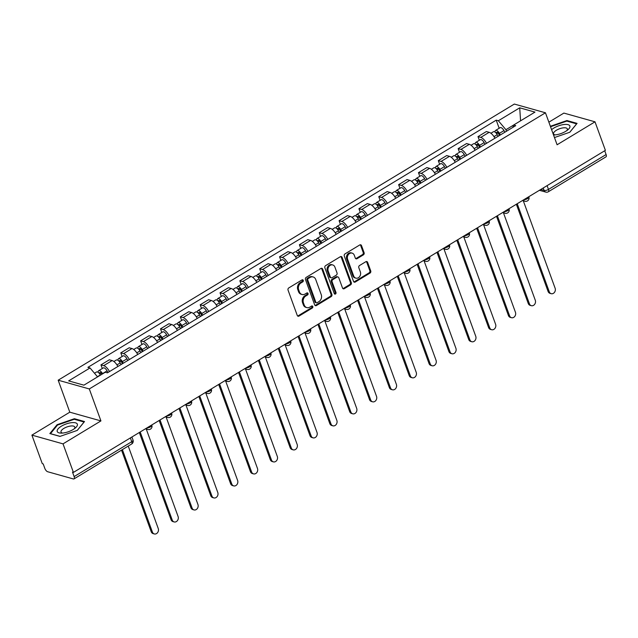 <?xml version="1.0" encoding="UTF-8"?>
<svg xmlns="http://www.w3.org/2000/svg" width="638" height="638" viewBox="0 0 638 638"><rect width="100%" height="100%" fill="white"/><g stroke="black" fill="none" stroke-linecap="round" stroke-linejoin="round"><path stroke-width="0.96" d="M303.273 280.353A1.132 0.925 105.7 0 0 302.037 279.899L288.775 287.929A1.619 1.324 105.7 0 0 288.041 290.091L297.26 315.427A1.619 1.324 105.7 0 0 299.023 316.073L312.285 308.042A1.132 0.925 105.7 0 0 311.567 306.073L309.853 307.117A5.176 4.243 105.7 0 1 306.814 307.596A5.176 4.243 105.7 0 1 304.214 305.028L303.449 302.914A5.176 4.243 105.7 0 1 305.801 295.992L307.524 294.955A1.132 0.925 105.7 0 0 306.806 292.986L305.084 294.022A5.176 4.243 105.7 0 1 302.053 294.501A5.176 4.243 105.7 0 1 299.453 291.941L298.688 289.827A5.176 4.243 105.7 0 1 301.04 282.905L302.755 281.868A1.132 0.925 105.7 0 0 303.273 280.353M302.053 294.501L301.144 294.246A5.176 4.243 105.7 0 1 298.544 291.686L297.779 289.572A5.176 4.243 105.7 0 1 300.131 282.65L301.846 281.613A1.132 0.925 105.7 0 0 302.205 279.811M297.643 316.001A1.619 1.324 105.7 0 0 298.113 315.826L311.376 307.795A1.132 0.925 105.7 0 0 311.735 305.993M306.814 307.596L305.905 307.341A5.176 4.243 105.7 0 1 303.313 304.773L302.54 302.667A5.176 4.243 105.7 0 1 304.9 295.737L306.615 294.7A1.132 0.925 105.7 0 0 306.974 292.906M363.365 254.881A1.619 1.324 105.7 0 0 364.107 252.712L361.515 245.606A1.619 1.324 105.7 0 0 359.76 244.952L345.022 253.876A1.619 1.324 105.7 0 0 344.289 256.037L353.508 281.374A1.619 1.324 105.7 0 0 355.27 282.028L370 273.104A1.619 1.324 105.7 0 0 370.742 270.943L367.616 262.354A1.619 1.324 105.7 0 0 365.853 261.708L359.545 265.52A1.619 1.324 105.7 0 0 358.811 267.689L360.358 271.94A4.322 3.549 105.7 0 1 359.649 276.557A4.322 3.549 105.7 0 1 355.852 278.128A4.322 3.549 105.7 0 1 353.683 275.991L347.614 259.307A4.322 3.549 105.7 0 1 348.324 254.69A4.322 3.549 105.7 0 1 352.12 253.119A4.322 3.549 105.7 0 1 354.289 255.264L355.302 258.047A1.619 1.324 105.7 0 0 357.065 258.693L363.365 254.881L362.464 254.626A1.619 1.324 105.7 0 0 363.197 252.457L360.614 245.351A1.619 1.324 105.7 0 0 360.223 244.777M100.932 420.913L69.805 412.18L31.9 435.124L63.026 443.865L100.932 420.913L89.296 388.941L545.458 112.79L557.094 144.77L595.007 121.818L605.39 150.353L73.418 472.399L72.509 472.144L74.128 476.586L131.747 441.703A3.294 1.244 -20 0 0 133.031 440.068L131.906 436.99M63.026 443.865L73.418 472.399M322.684 269.116A1.619 1.324 105.7 0 0 320.922 268.462L306.192 277.378A1.619 1.324 105.7 0 0 305.458 279.548L314.678 304.884A1.619 1.324 105.7 0 0 316.44 305.53L331.17 296.614A1.619 1.324 105.7 0 0 331.904 294.453L322.684 269.116L321.775 268.861A1.619 1.324 105.7 0 0 321.392 268.287M325.611 265.631L340.341 256.707A1.619 1.324 105.7 0 1 342.104 257.361L351.323 282.698A1.619 1.324 105.7 0 1 350.589 284.859L344.281 288.679A1.619 1.324 105.7 0 1 342.518 288.025L338.778 277.753A1.619 1.324 105.7 0 0 337.024 277.099L332.837 279.627A1.619 1.324 105.7 0 0 332.103 281.797L335.995 292.491A1.132 0.925 105.7 0 1 334.248 293.552L324.87 267.793A1.619 1.324 105.7 0 1 325.611 265.631M31.9 435.124L42.283 463.659L43.193 463.914L44.812 468.364A3.294 1.42 -121.2 0 0 47.667 471.737L73.354 478.947A3.294 1.42 -121.2 0 0 74.016 478.899A3.294 1.42 -121.2 0 0 74.128 476.586M69.805 412.18L58.17 380.2L514.332 104.058L545.458 112.79M595.007 121.818L563.872 113.086L548.871 122.169M604.72 150.759L606.1 154.548A3.294 1.42 58.8 0 1 605.988 156.852L548.369 191.743A3.294 1.42 -121.2 0 0 548.473 189.43L606.1 154.548M117.886 366.483A7.576 3.262 -121.2 0 0 112.121 360.566L103.723 365.646A7.576 3.262 58.8 0 1 109.489 371.571M103.723 365.646L100.956 364.864L102.287 368.517M112.121 360.566L109.353 359.784L100.956 364.864M122.129 356.498L120.805 352.854L123.573 353.635A7.576 3.262 58.8 0 1 129.331 359.553M137.728 354.473A7.576 3.262 -121.2 0 0 131.962 348.547L129.195 347.774L120.805 352.854M141.971 344.488L140.647 340.844L143.414 341.617A7.576 3.262 58.8 0 1 149.172 347.543M157.57 342.462A7.576 3.262 -121.2 0 0 151.812 336.537L149.045 335.763L140.647 340.844M161.821 332.478L160.489 328.825L163.256 329.607A7.576 3.262 58.8 0 1 169.022 335.532M177.412 330.444A7.576 3.262 -121.2 0 0 171.654 324.527L168.887 323.745L160.489 328.825M181.663 320.459L180.331 316.815L183.106 317.596A7.576 3.262 58.8 0 1 188.864 323.514M197.262 318.434A7.576 3.262 -121.2 0 0 191.496 312.508L188.728 311.735L180.331 316.815M201.504 308.449L200.18 304.804L202.948 305.578A7.576 3.262 58.8 0 1 208.706 311.504M217.103 306.423A7.576 3.262 -121.2 0 0 211.345 300.498L208.578 299.716L200.18 304.804M221.354 296.439L220.022 292.786L222.79 293.568A7.576 3.262 58.8 0 1 228.556 299.493M236.945 294.405A7.576 3.262 -121.2 0 0 231.187 288.488L228.42 287.706L220.022 292.786M241.196 284.42L239.864 280.776L242.631 281.557A7.576 3.262 58.8 0 1 248.397 287.475M256.795 282.395A7.576 3.262 -121.2 0 0 251.029 276.469L248.262 275.696L239.864 280.776M261.038 272.41L259.714 268.765L262.481 269.539A7.576 3.262 58.8 0 1 268.239 275.464M276.637 270.384A7.576 3.262 -121.2 0 0 270.871 264.459L268.104 263.677L259.714 268.765M280.88 260.4L279.556 256.747L282.323 257.529A7.576 3.262 58.8 0 1 288.081 263.454M296.479 258.366A7.576 3.262 -121.2 0 0 290.721 252.449L287.953 251.667L279.556 256.747M300.729 248.381L299.397 244.737L302.165 245.518A7.576 3.262 58.8 0 1 307.931 251.436M316.328 246.356A7.576 3.262 -121.2 0 0 310.562 240.43L307.795 239.657L299.397 244.737M320.571 236.371L319.247 232.726L322.015 233.5A7.576 3.262 58.8 0 1 327.772 239.425M336.17 234.345A7.576 3.262 -121.2 0 0 330.404 228.42L327.637 227.638L319.247 232.726M340.413 224.361L339.089 220.708L341.856 221.49A7.576 3.262 58.8 0 1 347.614 227.415M356.012 222.327A7.576 3.262 -121.2 0 0 350.254 216.41L347.487 215.628L339.089 220.708M360.263 212.342L358.931 208.698L361.698 209.471A7.576 3.262 58.8 0 1 367.464 215.397M375.854 210.317A7.576 3.262 -121.2 0 0 370.096 204.391L367.329 203.618L358.931 208.698M380.104 200.332L378.773 196.687L381.54 197.461A7.576 3.262 58.8 0 1 387.306 203.386M395.704 198.306A7.576 3.262 -121.2 0 0 389.938 192.381L387.17 191.599L378.773 196.687M399.946 188.322L398.622 184.669L401.39 185.451A7.576 3.262 58.8 0 1 407.148 191.376M415.545 186.288A7.576 3.262 -121.2 0 0 409.787 180.371L407.012 179.589L398.622 184.669M419.788 176.303L418.464 172.659L421.232 173.432A7.576 3.262 58.8 0 1 426.997 179.358M435.387 174.278A7.576 3.262 -121.2 0 0 429.629 168.352L426.862 167.579L418.464 172.659M439.638 164.293L438.306 160.648L441.073 161.422A7.576 3.262 58.8 0 1 446.839 167.347M455.237 162.267A7.576 3.262 -121.2 0 0 449.471 156.342L446.704 155.56L438.306 160.648M459.48 152.283L458.156 148.63L460.923 149.412A7.576 3.262 58.8 0 1 466.681 155.337M475.079 150.249A7.576 3.262 -121.2 0 0 469.313 144.332L466.545 143.55L458.156 148.63M479.321 140.264L477.998 136.62L480.765 137.393A7.576 3.262 58.8 0 1 486.523 143.319M494.921 138.239A7.576 3.262 -121.2 0 0 489.163 132.313L486.395 131.54L477.998 136.62M513.59 125.072L505.934 129.713L498.358 120.757L519.723 107.822L534.971 112.105L513.598 125.04L515.735 125.638L107.399 372.831L105.27 372.233L83.897 385.169L68.657 380.886L90.022 367.951L97.582 376.883M498.358 120.757L496.22 120.159L87.892 367.352L90.022 367.951M89.296 388.941L58.17 380.2M74.399 418.711L57.069 424.717L49.852 433.569L59.964 436.408L77.294 430.395L84.511 421.543L74.399 418.711L74.638 419.373M554.47 137.553L569.838 132.226L577.055 123.373L566.943 120.534L550.371 126.284M505.934 129.713L506.484 131.237M499.171 128.254L496.22 120.159M513.598 125.04L512.832 127.393M520.56 120.829L519.723 107.822M57.292 425.331L57.069 424.717M567.182 121.204L566.943 120.534M315.06 305.45A1.619 1.324 105.7 0 0 315.531 305.275L330.261 296.359A1.619 1.324 105.7 0 0 331.002 294.198L321.775 268.861M308.282 278.519A1.132 0.925 105.7 0 0 307.763 280.034L315.858 302.276A1.132 0.925 105.7 0 0 317.094 302.731L318.904 301.638A5.176 4.243 105.7 0 0 321.257 294.708L315.73 279.508A5.176 4.243 105.7 0 0 313.13 276.948A5.176 4.243 105.7 0 0 310.092 277.426L308.282 278.519L307.372 278.264A1.132 0.925 105.7 0 0 306.862 279.779L307.763 280.034M316.432 302.835L315.523 302.579A1.132 0.925 105.7 0 1 314.957 302.021L306.862 279.779M313.13 276.948L312.221 276.693A5.176 4.243 105.7 0 0 309.183 277.171L310.092 277.426M307.372 278.264L309.183 277.171M342.909 288.599A1.619 1.324 105.7 0 0 343.372 288.424L349.68 284.604A1.619 1.324 105.7 0 0 350.414 282.443L341.194 257.106A1.619 1.324 105.7 0 0 340.812 256.532M337.973 276.948L337.063 276.693A1.619 1.324 105.7 0 0 336.114 276.844L331.927 279.372A1.619 1.324 105.7 0 0 331.194 281.541L335.086 292.236L335.995 292.491M334.4 293.831A1.132 0.925 105.7 0 0 335.086 292.236M334.902 267.091A4.322 3.549 105.7 0 0 332.733 264.945A4.322 3.549 105.7 0 0 328.929 266.517A4.322 3.549 105.7 0 0 328.219 271.134L330.356 277.012A1.619 1.324 105.7 0 0 332.119 277.658L336.306 275.13A1.619 1.324 105.7 0 0 337.039 272.968L334.902 267.091M332.733 264.945L331.824 264.69A4.322 3.549 105.7 0 0 328.028 266.261A4.322 3.549 105.7 0 0 327.31 270.879L328.219 271.134M331.17 277.809L330.261 277.554A1.619 1.324 105.7 0 1 329.455 276.756L327.31 270.879M355.685 258.613A1.619 1.324 105.7 0 0 356.156 258.438L362.464 254.626M352.12 253.119L351.211 252.863A4.322 3.549 105.7 0 0 347.415 254.434A4.322 3.549 105.7 0 0 346.705 259.052L347.614 259.307M355.852 278.128L354.943 277.873A4.322 3.549 105.7 0 1 352.774 275.736L346.705 259.052M353.899 281.948A1.619 1.324 105.7 0 0 354.361 281.773L369.099 272.849A1.619 1.324 105.7 0 0 369.833 270.687L366.706 262.098A1.619 1.324 105.7 0 0 366.324 261.532M101.841 374.307L101.633 373.932A1.978 0.853 -121.2 0 0 99.791 372.528A1.978 0.853 -121.2 0 0 99.727 373.916L99.695 373.908M102.63 373.828L102.519 373.621A4.115 1.77 -121.2 0 0 98.683 370.694A4.115 1.77 -121.2 0 0 98.236 372.401M107.997 372.472L107.096 370.853A4.115 1.77 -121.2 0 0 103.26 367.927L98.683 370.694M122.384 449.615L152.402 532.068A3.788 3.11 105.7 0 0 154.3 533.942A3.788 3.11 105.7 0 0 157.626 532.57A3.788 3.11 105.7 0 0 158.248 528.527L128.238 446.074M100.469 375.136L100.357 374.929A4.115 1.77 -121.2 0 0 96.521 372.01L94.496 373.23M154.3 533.942L153.12 533.615A3.788 3.11 -74.3 0 1 151.222 531.741L121.523 450.141M122.464 363.708L121.475 361.921A1.978 0.853 -121.2 0 0 119.633 360.518A1.978 0.853 -121.2 0 0 119.569 361.906L120.893 361.1M123.262 363.229L122.36 361.61A4.115 1.77 -121.2 0 0 118.524 358.684A4.115 1.77 -121.2 0 0 118.078 360.39M127.839 360.462L126.938 358.835A4.115 1.77 -121.2 0 0 123.102 355.908L118.524 358.684M140.185 431.974L172.244 520.058A3.788 3.11 105.7 0 0 174.142 521.932A3.788 3.11 105.7 0 0 177.468 520.56A3.788 3.11 105.7 0 0 178.098 516.517L146.254 429.039M121.092 364.537L120.199 362.918A4.115 1.77 -121.2 0 0 116.363 359.991L113.883 361.499M174.142 521.932L172.962 521.605A3.788 3.11 -74.3 0 1 171.064 519.723L139.315 432.5M142.314 351.697L141.317 349.911A1.978 0.853 -121.2 0 0 139.483 348.5A1.978 0.853 -121.2 0 0 139.411 349.887L139.387 349.879M143.103 351.219L142.202 349.6A4.115 1.77 -121.2 0 0 138.366 346.673A4.115 1.77 -121.2 0 0 137.928 348.38M147.681 348.444L146.788 346.825A4.115 1.77 -121.2 0 0 142.952 343.898L138.366 346.673M160.026 419.964L192.086 508.039A3.788 3.11 105.7 0 0 193.992 509.921A3.788 3.11 105.7 0 0 197.317 508.542A3.788 3.11 105.7 0 0 197.939 504.499L166.103 417.029M140.942 352.527L140.041 350.908A4.115 1.77 -121.2 0 0 136.205 347.981L133.725 349.48M193.992 509.921L192.812 509.587A3.788 3.11 -74.3 0 1 190.906 507.712L159.165 420.49M63.074 433.011A10.71 4.035 -20 0 0 75.396 427.923A10.71 4.035 -20 0 0 71.496 422.683A10.71 4.035 -20 0 0 58.576 428.329A10.71 4.035 -20 0 0 61.12 433.114A10.71 4.035 -20 0 0 63.074 433.011M74.207 428.832A7.329 2.759 -20 0 0 74.79 427.037A7.329 2.759 -20 0 0 70.786 426.009A7.329 2.759 -20 0 0 63.752 428.481A7.329 2.759 -20 0 0 61.017 432.046A7.329 2.759 -20 0 0 62.62 433.058M60.092 436.36L50.49 433.673L57.484 425.091L74.279 419.27L84.08 422.021L77.23 430.419M553.521 134.945A10.71 4.035 -20 0 0 553.656 134.945A10.71 4.035 -20 0 0 555.618 134.841A10.71 4.035 -20 0 0 567.94 129.745A10.71 4.035 -20 0 0 564.04 124.514A10.71 4.035 -20 0 0 551.607 129.689M566.751 130.662A7.329 2.759 -20 0 0 567.334 128.868A7.329 2.759 -20 0 0 563.33 127.839A7.329 2.759 -20 0 0 556.296 130.311A7.329 2.759 -20 0 0 553.553 133.876A7.329 2.759 -20 0 0 555.156 134.881M550.538 126.747L566.823 121.1L576.616 123.852L569.766 132.249M162.156 339.687L161.167 337.893A1.978 0.853 -121.2 0 0 159.325 336.489A1.978 0.853 -121.2 0 0 159.261 337.877L159.229 337.869M162.945 339.209L162.052 337.582A4.115 1.77 -121.2 0 0 158.216 334.655A4.115 1.77 -121.2 0 0 157.769 336.362M167.523 336.433L166.63 334.814A4.115 1.77 -121.2 0 0 162.794 331.888L158.216 334.655M159.245 337.885L160.585 337.071M179.876 407.953L211.928 496.029A3.788 3.11 105.7 0 0 213.834 497.903A3.788 3.11 105.7 0 0 217.159 496.531A3.788 3.11 105.7 0 0 217.781 492.488L185.945 405.018M160.784 340.517L159.891 338.89A4.115 1.77 -121.2 0 0 156.055 335.971L153.567 337.47M213.834 497.903L212.653 497.576A3.788 3.11 -74.3 0 1 210.755 495.702L179.007 408.48M181.997 327.669L181.009 325.882A1.978 0.853 -121.2 0 0 179.166 324.479A1.978 0.853 -121.2 0 0 179.103 325.858L180.426 325.061M182.787 327.19L181.894 325.571A4.115 1.77 -121.2 0 0 178.058 322.645A4.115 1.77 -121.2 0 0 177.611 324.351M187.373 324.423L186.471 322.796A4.115 1.77 -121.2 0 0 182.635 319.869L178.058 322.645M199.718 395.935L231.777 484.019A3.788 3.11 105.7 0 0 233.675 485.893A3.788 3.11 105.7 0 0 237.001 484.513A3.788 3.11 105.7 0 0 237.623 480.478L205.787 393M180.626 328.498L179.733 326.879A4.115 1.77 -121.2 0 0 175.897 323.952L173.408 325.46M233.675 485.893L232.495 485.566A3.788 3.11 -74.3 0 1 230.597 483.684L198.849 396.461M201.839 315.658L200.85 313.872A1.978 0.853 -121.2 0 0 199.008 312.461A1.978 0.853 -121.2 0 0 198.944 313.848L200.268 313.051M202.637 315.18L201.736 313.561A4.115 1.77 -121.2 0 0 197.9 310.634A4.115 1.77 -121.2 0 0 197.461 312.341M207.214 312.405L206.313 310.786A4.115 1.77 -121.2 0 0 202.485 307.859L197.9 310.634M219.56 383.924L251.619 472A3.788 3.11 105.7 0 0 253.517 473.882A3.788 3.11 105.7 0 0 256.851 472.503A3.788 3.11 105.7 0 0 257.473 468.459L225.637 380.99M200.476 316.488L199.574 314.869A4.115 1.77 -121.2 0 0 195.738 311.942L193.258 313.441M253.517 473.882L252.345 473.548A3.788 3.11 -74.3 0 1 250.439 471.673L218.69 384.451M221.689 303.648L220.7 301.854A1.978 0.853 -121.2 0 0 218.858 300.45A1.978 0.853 -121.2 0 0 218.786 301.838L218.762 301.83M222.479 303.17L221.585 301.543A4.115 1.77 -121.2 0 0 217.749 298.616A4.115 1.77 -121.2 0 0 217.303 300.323M227.056 300.394L226.163 298.775A4.115 1.77 -121.2 0 0 222.327 295.849L217.749 298.616M239.409 371.914L271.461 459.99A3.788 3.11 105.7 0 0 273.367 461.864A3.788 3.11 105.7 0 0 276.693 460.492A3.788 3.11 105.7 0 0 277.315 456.449L245.478 368.979M220.317 304.478L219.416 302.851A4.115 1.77 -121.2 0 0 215.58 299.924L213.1 301.431M273.367 461.864L272.187 461.537A3.788 3.11 -74.3 0 1 270.281 459.663L238.54 372.44M241.531 291.63L240.542 289.843A1.978 0.853 -121.2 0 0 238.7 288.44A1.978 0.853 -121.2 0 0 238.636 289.819L238.604 289.819M242.32 291.151L241.427 289.532A4.115 1.77 -121.2 0 0 237.591 286.606A4.115 1.77 -121.2 0 0 237.145 288.312M246.906 288.384L246.005 286.757A4.115 1.77 -121.2 0 0 242.169 283.83L237.591 286.606M238.62 289.835L239.96 289.022M259.251 359.896L291.311 447.98A3.788 3.11 105.7 0 0 293.209 449.854A3.788 3.11 105.7 0 0 296.534 448.474A3.788 3.11 105.7 0 0 297.156 444.439L265.32 356.961M240.159 292.459L239.266 290.84A4.115 1.77 -121.2 0 0 235.43 287.913L232.942 289.421M293.209 449.854L292.029 449.527A3.788 3.11 -74.3 0 1 290.13 447.645L258.382 360.422M261.373 279.619L260.384 277.833A1.978 0.853 -121.2 0 0 258.542 276.421A1.978 0.853 -121.2 0 0 258.478 277.809L259.802 277.012M262.17 279.141L261.269 277.522A4.115 1.77 -121.2 0 0 257.433 274.595A4.115 1.77 -121.2 0 0 256.986 276.302M266.748 276.366L265.847 274.747A4.115 1.77 -121.2 0 0 262.011 271.82L257.433 274.595M279.093 347.885L311.153 435.961A3.788 3.11 105.7 0 0 313.051 437.843A3.788 3.11 105.7 0 0 316.376 436.464A3.788 3.11 105.7 0 0 317.006 432.42L285.17 344.951M260.001 280.449L259.108 278.83A4.115 1.77 -121.2 0 0 255.272 275.903L252.792 277.402M313.051 437.843L311.87 437.509A3.788 3.11 -74.3 0 1 309.972 435.634L278.224 348.412M281.222 267.609L280.226 265.815A1.978 0.853 -121.2 0 0 278.391 264.411A1.978 0.853 -121.2 0 0 278.32 265.799L279.643 264.993M282.012 267.131L281.111 265.504A4.115 1.77 -121.2 0 0 277.275 262.577A4.115 1.77 -121.2 0 0 276.836 264.284M286.59 264.355L285.696 262.736A4.115 1.77 -121.2 0 0 281.86 259.81L277.275 262.577M298.935 335.875L330.994 423.951A3.788 3.11 105.7 0 0 332.9 425.825A3.788 3.11 105.7 0 0 336.226 424.453A3.788 3.11 105.7 0 0 336.848 420.41L305.012 332.94M279.851 268.439L278.95 266.812A4.115 1.77 -121.2 0 0 275.114 263.885L272.633 265.392M332.9 425.825L331.72 425.498A3.788 3.11 -74.3 0 1 329.814 423.616L298.074 336.401M301.064 255.591L300.075 253.804A1.978 0.853 -121.2 0 0 298.233 252.401A1.978 0.853 -121.2 0 0 298.169 253.78L298.137 253.78M301.854 255.112L300.961 253.493A4.115 1.77 -121.2 0 0 297.125 250.567A4.115 1.77 -121.2 0 0 296.678 252.273M306.431 252.345L305.538 250.718A4.115 1.77 -121.2 0 0 301.702 247.791L297.125 250.567M298.153 253.796L299.493 252.983M318.785 323.857L350.836 411.941A3.788 3.11 105.7 0 0 352.742 413.815A3.788 3.11 105.7 0 0 356.068 412.435A3.788 3.11 105.7 0 0 356.69 408.4L324.854 320.922M299.693 256.42L298.799 254.801A4.115 1.77 -121.2 0 0 294.963 251.874L292.475 253.382M352.742 413.815L351.562 413.488A3.788 3.11 -74.3 0 1 349.664 411.606L317.915 324.383M320.906 243.58L319.917 241.794A1.978 0.853 -121.2 0 0 318.075 240.382A1.978 0.853 -121.2 0 0 318.011 241.77L319.335 240.973M321.704 243.102L320.802 241.483A4.115 1.77 -121.2 0 0 316.966 238.556A4.115 1.77 -121.2 0 0 316.52 240.263M326.281 240.327L325.38 238.708A4.115 1.77 -121.2 0 0 321.544 235.781L316.966 238.556M338.626 311.846L370.686 399.922A3.788 3.11 105.7 0 0 372.584 401.804A3.788 3.11 105.7 0 0 375.91 400.425A3.788 3.11 105.7 0 0 376.54 396.381L344.695 308.912M319.534 244.41L318.641 242.791A4.115 1.77 -121.2 0 0 314.805 239.864L312.325 241.363M372.584 401.804L371.404 401.469A3.788 3.11 -74.3 0 1 369.506 399.595L337.757 312.373M340.756 231.57L339.759 229.776A1.978 0.853 -121.2 0 0 337.917 228.372A1.978 0.853 -121.2 0 0 337.853 229.76L339.177 228.954M341.545 231.092L340.644 229.465A4.115 1.77 -121.2 0 0 336.808 226.538A4.115 1.77 -121.2 0 0 336.37 228.244M346.123 228.316L345.23 226.697A4.115 1.77 -121.2 0 0 341.394 223.771L336.808 226.538M358.468 299.836L390.528 387.912A3.788 3.11 105.7 0 0 392.434 389.786A3.788 3.11 105.7 0 0 395.759 388.414A3.788 3.11 105.7 0 0 396.381 384.371L364.545 296.901M339.384 232.399L338.483 230.773A4.115 1.77 -121.2 0 0 334.647 227.846L332.167 229.353M392.434 389.786L391.254 389.459A3.788 3.11 -74.3 0 1 389.347 387.577L357.599 300.362M360.598 219.552L359.609 217.765A1.978 0.853 -121.2 0 0 357.766 216.362A1.978 0.853 -121.2 0 0 357.703 217.741L357.671 217.733M361.387 219.073L360.494 217.454A4.115 1.77 -121.2 0 0 356.658 214.528A4.115 1.77 -121.2 0 0 356.211 216.234M365.965 216.306L365.072 214.679A4.115 1.77 -121.2 0 0 361.236 211.752L356.658 214.528M357.687 217.757L359.019 216.944M378.318 287.818L410.37 375.902A3.788 3.11 105.7 0 0 412.276 377.776A3.788 3.11 105.7 0 0 415.601 376.396A3.788 3.11 105.7 0 0 416.223 372.353L384.387 284.883M359.226 220.381L358.325 218.762A4.115 1.77 -121.2 0 0 354.489 215.835L352.009 217.343M412.276 377.776L411.095 377.449A3.788 3.11 -74.3 0 1 409.189 375.567L377.449 288.344M380.439 207.541L379.45 205.747A1.978 0.853 -121.2 0 0 377.608 204.343A1.978 0.853 -121.2 0 0 377.544 205.731L377.513 205.723M381.229 207.063L380.336 205.444A4.115 1.77 -121.2 0 0 376.5 202.517A4.115 1.77 -121.2 0 0 376.053 204.224M385.815 204.288L384.913 202.669A4.115 1.77 -121.2 0 0 381.077 199.742L376.5 202.517M377.529 205.739L378.868 204.934M398.16 275.807L430.219 363.883A3.788 3.11 105.7 0 0 432.117 365.765A3.788 3.11 105.7 0 0 435.443 364.386A3.788 3.11 105.7 0 0 436.065 360.342L404.229 272.873M379.068 208.371L378.174 206.752A4.115 1.77 -121.2 0 0 374.339 203.825L371.85 205.324M432.117 365.765L430.937 365.43A3.788 3.11 -74.3 0 1 429.039 363.556L397.291 276.334M400.281 195.531L399.292 193.737A1.978 0.853 -121.2 0 0 397.45 192.333A1.978 0.853 -121.2 0 0 397.386 193.721L398.71 192.915M401.079 195.053L400.178 193.426A4.115 1.77 -121.2 0 0 396.342 190.499A4.115 1.77 -121.2 0 0 395.903 192.205M405.656 192.277L404.755 190.658A4.115 1.77 -121.2 0 0 400.919 187.732L396.342 190.499M418.002 263.797L450.061 351.873A3.788 3.11 105.7 0 0 451.959 353.747A3.788 3.11 105.7 0 0 455.285 352.375A3.788 3.11 105.7 0 0 455.915 348.332L424.079 260.862M398.917 196.36L398.016 194.734A4.115 1.77 -121.2 0 0 394.18 191.807L391.7 193.314M451.959 353.747L450.779 353.42A3.788 3.11 -74.3 0 1 448.881 351.538L417.132 264.323M420.131 183.513L419.134 181.726A1.978 0.853 -121.2 0 0 417.3 180.323A1.978 0.853 -121.2 0 0 417.228 181.702L418.552 180.905M420.92 183.034L420.019 181.415A4.115 1.77 -121.2 0 0 416.191 178.488A4.115 1.77 -121.2 0 0 415.745 180.195M425.498 180.267L424.605 178.64A4.115 1.77 -121.2 0 0 420.769 175.713L416.191 178.488M437.843 251.779L469.903 339.863A3.788 3.11 105.7 0 0 471.809 341.737A3.788 3.11 105.7 0 0 475.135 340.357A3.788 3.11 105.7 0 0 475.757 336.314L443.92 248.844M418.759 184.342L417.858 182.723A4.115 1.77 -121.2 0 0 414.022 179.796L411.542 181.304M471.809 341.737L470.629 341.402A3.788 3.11 -74.3 0 1 468.723 339.528L436.982 252.305M439.973 171.502L438.984 169.708A1.978 0.853 -121.2 0 0 437.142 168.304A1.978 0.853 -121.2 0 0 437.078 169.692L437.046 169.684M440.762 171.024L439.869 169.405A4.115 1.77 -121.2 0 0 436.033 166.478A4.115 1.77 -121.2 0 0 435.587 168.185M445.348 168.249L444.447 166.63A4.115 1.77 -121.2 0 0 440.611 163.703L436.033 166.478M457.693 239.768L489.753 327.844A3.788 3.11 105.7 0 0 491.651 329.726A3.788 3.11 105.7 0 0 494.976 328.347A3.788 3.11 105.7 0 0 495.598 324.303L463.762 236.834M438.601 172.332L437.708 170.713A4.115 1.77 -121.2 0 0 433.872 167.786L431.384 169.285M491.651 329.726L490.47 329.391A3.788 3.11 -74.3 0 1 488.572 327.517L456.824 240.295M459.815 159.492L458.826 157.698A1.978 0.853 -121.2 0 0 456.983 156.294A1.978 0.853 -121.2 0 0 456.92 157.682L456.896 157.674M460.612 159.014L459.711 157.387A4.115 1.77 -121.2 0 0 455.875 154.46A4.115 1.77 -121.2 0 0 455.428 156.166M465.19 156.238L464.289 154.619A4.115 1.77 -121.2 0 0 460.453 151.692L455.875 154.46M456.904 157.69L458.243 156.876M477.535 227.758L509.595 315.834A3.788 3.11 105.7 0 0 511.493 317.708A3.788 3.11 105.7 0 0 514.818 316.336A3.788 3.11 105.7 0 0 515.448 312.293L483.604 224.823M458.443 160.321L457.55 158.695A4.115 1.77 -121.2 0 0 453.714 155.768L451.233 157.275M511.493 317.708L510.312 317.381A3.788 3.11 -74.3 0 1 508.414 315.499L476.666 228.284M479.664 147.474L478.667 145.687A1.978 0.853 -121.2 0 0 476.825 144.284A1.978 0.853 -121.2 0 0 476.761 145.663L478.085 144.866M480.454 146.995L479.553 145.376A4.115 1.77 -121.2 0 0 475.717 142.449A4.115 1.77 -121.2 0 0 475.278 144.156M485.032 144.228L484.138 142.601A4.115 1.77 -121.2 0 0 480.302 139.674L475.717 142.449M497.377 215.74L529.436 303.824A3.788 3.11 105.7 0 0 531.342 305.698A3.788 3.11 105.7 0 0 534.668 304.318A3.788 3.11 105.7 0 0 535.29 300.275L503.454 212.805M478.293 148.303L477.391 146.684A4.115 1.77 -121.2 0 0 473.555 143.757L471.075 145.265M531.342 305.698L530.162 305.363A3.788 3.11 -74.3 0 1 528.256 303.489L496.508 216.266M499.506 135.463L498.517 133.669A1.978 0.853 -121.2 0 0 496.675 132.265A1.978 0.853 -121.2 0 0 496.611 133.653L496.579 133.645M500.296 134.985L499.402 133.366A4.115 1.77 -121.2 0 0 495.566 130.439A4.115 1.77 -121.2 0 0 495.12 132.146M504.873 132.21L503.98 130.591A4.115 1.77 -121.2 0 0 500.144 127.664L495.566 130.439M517.227 203.729L549.278 291.805A3.788 3.11 105.7 0 0 551.184 293.687A3.788 3.11 105.7 0 0 554.51 292.308A3.788 3.11 105.7 0 0 555.132 288.264L523.296 200.795M498.134 136.293L497.233 134.674A4.115 1.77 -121.2 0 0 493.405 131.747L490.917 133.246M551.184 293.687L550.004 293.352A3.788 3.11 -74.3 0 1 548.098 291.478L516.357 204.256M540.713 189.51L544.118 190.459A3.294 1.244 -20 0 0 548.473 189.43L547.101 185.642M543.217 187.995L544.118 190.459A3.294 2.704 -74.3 0 0 545.769 192.094A3.294 3.294 0 0 0 548.369 191.743M469.313 144.332L460.923 149.412M449.471 156.342L441.073 161.422M429.629 168.352L421.232 173.432M409.787 180.371L401.39 185.451M389.938 192.381L381.54 197.461M370.096 204.391L361.698 209.471M350.254 216.41L341.856 221.49M330.404 228.42L322.015 233.5M310.562 240.43L302.165 245.518M290.721 252.449L282.323 257.529M270.871 264.459L262.481 269.539M251.029 276.469L242.631 281.557M231.187 288.488L222.79 293.568M211.345 300.498L202.948 305.578M191.496 312.508L183.106 317.596M171.654 324.527L163.256 329.607M151.812 336.537L143.414 341.617M131.962 348.547L123.573 353.635M489.163 132.313L480.765 137.393M146.86 427.939A3.294 1.244 -20 0 0 150.321 426.958A3.294 1.244 -20 0 0 151.828 425.187L151.756 424.972M145.424 428.808L147.841 429.486A3.294 2.704 -74.3 0 1 146.357 428.242M166.701 415.92A3.294 1.244 -20 0 0 170.163 414.947A3.294 1.244 -20 0 0 171.678 413.177L171.598 412.961M186.551 403.91A3.294 1.244 -20 0 0 190.004 402.929A3.294 1.244 -20 0 0 191.52 401.158L191.44 400.951M206.393 391.899A3.294 1.244 -20 0 0 209.854 390.919A3.294 1.244 -20 0 0 211.361 389.148L211.282 388.933M226.235 379.881A3.294 1.244 -20 0 0 229.696 378.908A3.294 1.244 -20 0 0 231.203 377.138L231.131 376.922M246.077 367.871A3.294 1.244 -20 0 0 249.538 366.89A3.294 1.244 -20 0 0 251.053 365.119L250.973 364.912M265.926 355.86A3.294 1.244 -20 0 0 269.388 354.88A3.294 1.244 -20 0 0 270.895 353.109L270.815 352.894M285.768 343.842A3.294 1.244 -20 0 0 289.229 342.869A3.294 1.244 -20 0 0 290.737 341.099L290.665 340.883M305.61 331.832A3.294 1.244 -20 0 0 309.071 330.851A3.294 1.244 -20 0 0 310.586 329.08L310.507 328.873M325.46 319.821A3.294 1.244 -20 0 0 328.913 318.841A3.294 1.244 -20 0 0 330.428 317.07L330.348 316.855M345.302 307.803A3.294 1.244 -20 0 0 348.763 306.83A3.294 1.244 -20 0 0 350.27 305.06L350.19 304.844M365.143 295.793A3.294 1.244 -20 0 0 368.604 294.812A3.294 1.244 -20 0 0 370.12 293.041L370.04 292.834M384.993 283.782A3.294 1.244 -20 0 0 388.446 282.801A3.294 1.244 -20 0 0 389.962 281.031L389.882 280.816M404.835 271.764A3.294 1.244 -20 0 0 408.296 270.791A3.294 1.244 -20 0 0 409.803 269.021L409.724 268.805M424.677 259.754A3.294 1.244 -20 0 0 428.138 258.773A3.294 1.244 -20 0 0 429.645 257.002L429.573 256.795M444.519 247.743A3.294 1.244 -20 0 0 447.98 246.762A3.294 1.244 -20 0 0 449.495 244.992L449.415 244.777M464.368 235.725A3.294 1.244 -20 0 0 467.821 234.752A3.294 1.244 -20 0 0 469.337 232.982L469.257 232.766M484.21 223.715A3.294 1.244 -20 0 0 487.671 222.734A3.294 1.244 -20 0 0 489.179 220.963L489.107 220.756M504.052 211.704A3.294 1.244 -20 0 0 507.513 210.723A3.294 1.244 -20 0 0 509.028 208.953L508.949 208.738M523.902 199.686A3.294 1.244 -20 0 0 527.355 198.705A3.294 1.244 -20 0 0 528.87 196.943L528.79 196.727M165.266 416.797L167.69 417.475A3.294 2.704 -74.3 0 1 166.207 416.223M185.108 404.779L187.532 405.457A3.294 2.704 -74.3 0 1 186.049 404.213M204.958 392.769L207.374 393.447A3.294 2.704 -74.3 0 1 205.891 392.203M224.799 380.758L227.224 381.436A3.294 2.704 -74.3 0 1 225.74 380.184M244.641 368.74L247.066 369.418A3.294 2.704 -74.3 0 1 245.582 368.174M264.483 356.73L266.907 357.408A3.294 2.704 -74.3 0 1 265.424 356.163M284.333 344.719L286.749 345.397A3.294 2.704 -74.3 0 1 285.266 344.145M304.174 332.701L306.599 333.379A3.294 2.704 -74.3 0 1 305.116 332.135M324.016 320.691L326.441 321.369A3.294 2.704 -74.3 0 1 324.957 320.124M343.866 308.68L346.282 309.358A3.294 2.704 -74.3 0 1 344.799 308.106M363.708 296.662L366.132 297.34A3.294 2.704 -74.3 0 1 364.649 296.096M383.55 284.652L385.974 285.33A3.294 2.704 -74.3 0 1 384.491 284.085M403.399 272.641L405.816 273.319A3.294 2.704 -74.3 0 1 404.332 272.067M423.241 260.623L425.658 261.301A3.294 2.704 -74.3 0 1 424.174 260.057M443.083 248.613L445.507 249.291A3.294 2.704 -74.3 0 1 444.024 248.046M462.925 236.602L465.349 237.28A3.294 2.704 -74.3 0 1 463.866 236.028M482.775 224.584L485.191 225.262A3.294 2.704 -74.3 0 1 483.708 224.018M502.616 212.574L505.041 213.251A3.294 2.704 -74.3 0 1 503.557 212.007M522.458 200.555L524.883 201.241A3.294 2.704 -74.3 0 1 523.399 199.989M130.367 437.915L131.747 441.703A3.294 1.42 -121.2 0 1 131.643 444.016A3.294 3.294 0 0 0 133.031 440.068M300.131 282.65L301.04 282.905M297.779 289.572L298.688 289.827M298.544 291.686L299.453 291.941M306.615 294.7L307.524 294.955M304.9 295.737L305.801 295.992M302.54 302.667L303.449 302.914M303.313 304.773L304.214 305.028M311.376 307.795L312.285 308.042M298.113 315.826L299.023 316.073M301.846 281.613L302.755 281.868M331.002 294.198L331.904 294.453M330.261 296.359L331.17 296.614M315.531 305.275L316.44 305.53M314.957 302.021L315.858 302.276M341.194 257.106L342.104 257.361M350.414 282.443L351.323 282.698M349.68 284.604L350.589 284.859M343.372 288.424L344.281 288.679M336.114 276.844L337.024 277.099M331.927 279.372L332.837 279.627M331.194 281.541L332.103 281.797M329.455 276.756L330.356 277.012M356.156 258.438L357.065 258.693M352.774 275.736L353.683 275.991M366.706 262.098L367.616 262.354M369.833 270.687L370.742 270.943M369.099 272.849L370 273.104M354.361 281.773L355.27 282.028M360.614 245.351L361.515 245.606M363.197 252.457L364.107 252.712M99.727 373.916L101.051 373.11M102.519 373.621L107.096 370.853M97.431 376.699L100.357 374.929M151.222 531.741L152.402 532.068M122.36 361.61L126.938 358.835M116.945 364.888L120.199 362.918M171.064 519.723L172.244 520.058M139.411 349.887L140.735 349.09M142.202 349.6L146.788 346.825M136.787 352.878L140.041 350.908M190.906 507.712L192.086 508.039M162.052 337.582L166.63 334.814M156.637 340.859L159.891 338.89M210.755 495.702L211.928 496.029M181.894 325.571L186.471 322.796M176.479 328.849L179.733 326.879M230.597 483.684L231.777 484.019M201.736 313.561L206.313 310.786M196.321 316.839L199.574 314.869M250.439 471.673L251.619 472M218.786 301.838L220.11 301.032M221.585 301.543L226.163 298.775M216.17 304.82L219.416 302.851M270.281 459.663L271.461 459.99M241.427 289.532L246.005 286.757M236.012 292.81L239.266 290.84M290.13 447.645L291.311 447.98M261.269 277.522L265.847 274.747M255.854 280.8L259.108 278.83M309.972 435.634L311.153 435.961M281.111 265.504L285.696 262.736M275.696 268.781L278.95 266.812M329.814 423.616L330.994 423.951M300.961 253.493L305.538 250.718M295.546 256.771L298.799 254.801M349.664 411.606L350.836 411.941M320.802 241.483L325.38 238.708M315.387 244.761L318.641 242.791M369.506 399.595L370.686 399.922M340.644 229.465L345.23 226.697M335.229 232.742L338.483 230.773M389.347 387.577L390.528 387.912M360.494 217.454L365.072 214.679M355.079 220.732L358.325 218.762M409.189 375.567L410.37 375.902M380.336 205.444L384.913 202.669M374.921 208.722L378.174 206.752M429.039 363.556L430.219 363.883M400.178 193.426L404.755 190.658M394.762 196.703L398.016 194.734M448.881 351.538L450.061 351.873M420.019 181.415L424.605 178.64M414.604 184.693L417.858 182.723M468.723 339.528L469.903 339.863M437.078 169.692L438.402 168.895M439.869 169.405L444.447 166.63M434.454 172.683L437.708 170.713M488.572 327.517L489.753 327.844M459.711 157.387L464.289 154.619M454.296 160.664L457.55 158.695M508.414 315.499L509.595 315.834M479.553 145.376L484.138 142.601M474.138 148.654L477.391 146.684M528.256 303.489L529.436 303.824M496.611 133.653L497.927 132.856M499.402 133.366L503.98 130.591M493.987 136.644L497.233 134.674M548.098 291.478L549.278 291.805M147.841 429.486A3.294 3.294 0 0 0 151.828 425.187M167.69 417.475A3.294 3.294 0 0 0 171.678 413.177M187.532 405.457A3.294 3.294 0 0 0 191.52 401.158M207.374 393.447A3.294 3.294 0 0 0 211.361 389.148M227.224 381.436A3.294 3.294 0 0 0 231.203 377.138M247.066 369.418A3.294 3.294 0 0 0 251.053 365.119M266.907 357.408A3.294 3.294 0 0 0 270.895 353.109M286.749 345.397A3.294 3.294 0 0 0 290.737 341.099M306.599 333.379A3.294 3.294 0 0 0 310.586 329.08M326.441 321.369A3.294 3.294 0 0 0 330.428 317.07M346.282 309.358A3.294 3.294 0 0 0 350.27 305.06M366.132 297.34A3.294 3.294 0 0 0 370.12 293.041M385.974 285.33A3.294 3.294 0 0 0 389.962 281.031M405.816 273.319A3.294 3.294 0 0 0 409.803 269.021M425.658 261.301A3.294 3.294 0 0 0 429.645 257.002M445.507 249.291A3.294 3.294 0 0 0 449.495 244.992M465.349 237.28A3.294 3.294 0 0 0 469.337 232.982M485.191 225.262A3.294 3.294 0 0 0 489.179 220.963M505.041 213.251A3.294 3.294 0 0 0 509.028 208.953M524.883 201.241A3.294 3.294 0 0 0 528.87 196.943M545.769 192.094L539.397 190.307M131.643 444.016L74.016 478.899"/></g></svg>
